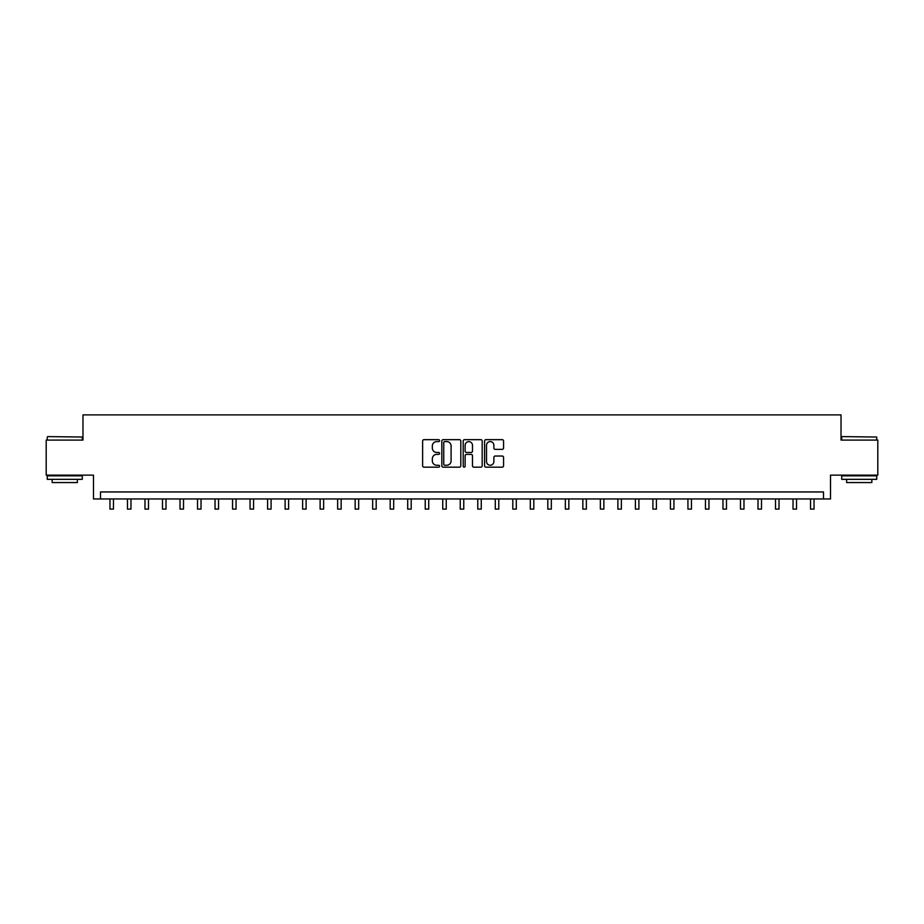 <?xml version="1.0" encoding="UTF-8"?>
<svg xmlns="http://www.w3.org/2000/svg" width="924" height="924" viewBox="0 0 924 924"><rect width="100%" height="100%" fill="white"/><g stroke="black" fill="none" stroke-linecap="round" stroke-linejoin="round"><path stroke-width="1.39" d="M439.581 440.632A0.959 0.959 0 0 0 438.623 439.662L424.001 439.662A1.374 1.374 0 0 0 422.626 441.037L422.626 465.8A1.374 1.374 0 0 0 424.001 467.174L438.623 467.174A0.959 0.959 0 0 0 439.581 466.204A0.959 0.959 0 0 0 438.623 465.246L436.729 465.246A4.401 4.401 0 0 1 432.328 460.845L432.328 458.778A4.401 4.401 0 0 1 436.729 454.377L438.623 454.377A0.959 0.959 0 0 0 439.581 453.418A0.959 0.959 0 0 0 438.623 452.46L436.729 452.46A4.401 4.401 0 0 1 432.328 448.059L432.328 445.992A4.401 4.401 0 0 1 436.729 441.591L438.623 441.591A0.959 0.959 0 0 0 439.581 440.632M502.194 449.364A1.374 1.374 0 0 0 503.568 447.99L503.568 441.037A1.374 1.374 0 0 0 502.194 439.662L485.966 439.662A1.374 1.374 0 0 0 484.592 441.037L484.592 465.8A1.374 1.374 0 0 0 485.966 467.174L502.194 467.174A1.374 1.374 0 0 0 503.568 465.8L503.568 457.403A1.374 1.374 0 0 0 502.194 456.029L495.252 456.029A1.374 1.374 0 0 0 493.878 457.403L493.878 461.561A3.684 3.684 0 0 1 490.194 465.246A3.684 3.684 0 0 1 486.521 461.561L486.521 445.264A3.684 3.684 0 0 1 490.194 441.591A3.684 3.684 0 0 1 493.878 445.264L493.878 447.99A1.374 1.374 0 0 0 495.252 449.364L502.194 449.364M823.503 498.96L830.514 498.96L830.514 475.132L877.8 475.132L877.8 440.101L841.025 440.101L841.025 414.888L82.975 414.888L82.975 440.101L46.2 440.101L46.2 475.132L93.486 475.132L93.486 498.96L823.503 498.96L823.503 491.949L100.497 491.949L100.497 498.96M460.799 441.037A1.374 1.374 0 0 0 459.424 439.662L443.197 439.662A1.374 1.374 0 0 0 441.822 441.037L441.822 465.8A1.374 1.374 0 0 0 443.197 467.174L459.424 467.174A1.374 1.374 0 0 0 460.799 465.8L460.799 441.037M464.576 439.662L480.803 439.662A1.374 1.374 0 0 1 482.178 441.037L482.178 465.8A1.374 1.374 0 0 1 480.803 467.174L473.862 467.174A1.374 1.374 0 0 1 472.487 465.8L472.487 455.751A1.374 1.374 0 0 0 471.113 454.377L466.505 454.377A1.374 1.374 0 0 0 465.13 455.751L465.13 466.204A0.959 0.959 0 0 1 464.171 467.174A0.959 0.959 0 0 1 463.201 466.204L463.201 441.037A1.374 1.374 0 0 1 464.576 439.662M444.71 441.591A0.959 0.959 0 0 0 443.739 442.55L443.739 464.287A0.959 0.959 0 0 0 444.71 465.246L446.696 465.246A4.401 4.401 0 0 0 451.097 460.845L451.097 445.992A4.401 4.401 0 0 0 446.696 441.591L444.71 441.591M472.487 445.333A3.684 3.684 0 0 0 468.803 441.66A3.684 3.684 0 0 0 465.13 445.333L465.13 451.085A1.374 1.374 0 0 0 466.505 452.46L471.113 452.46A1.374 1.374 0 0 0 472.487 451.085L472.487 445.333M109.956 498.96L109.956 509.112L113.456 509.112L113.456 498.96M127.466 498.96L127.466 509.112L130.977 509.112L130.977 498.96M144.987 498.96L144.987 509.112L148.487 509.112L148.487 498.96M162.497 498.96L162.497 509.112L165.997 509.112L165.997 498.96M180.018 498.96L180.018 509.112L183.518 509.112L183.518 498.96M47.667 436.602L82.282 437.029L47.667 436.602M64.761 479.337L47.251 479.337L47.251 475.837L82.282 475.837L82.282 479.337L64.761 479.337M77.373 479.337L77.373 482.559L52.16 482.559L52.16 479.337M842.145 436.602L876.749 437.029L842.145 436.602M859.239 479.337L841.718 479.337L841.718 475.837L876.749 475.837L876.749 479.337L859.239 479.337M871.84 479.337L871.84 482.559L846.627 482.559L846.627 479.337M197.528 498.96L197.528 509.112L201.028 509.112L201.028 498.96M215.038 498.96L215.038 509.112L218.549 509.112L218.549 498.96M232.559 498.96L232.559 509.112L236.059 509.112L236.059 498.96M250.069 498.96L250.069 509.112L253.58 509.112L253.58 498.96M267.59 498.96L267.59 509.112L271.09 509.112L271.09 498.96M285.1 498.96L285.1 509.112L288.6 509.112L288.6 498.96M302.622 498.96L302.622 509.112L306.121 509.112L306.121 498.96M320.131 498.96L320.131 509.112L323.631 509.112L323.631 498.96M337.641 498.96L337.641 509.112L341.152 509.112L341.152 498.96M355.163 498.96L355.163 509.112L358.662 509.112L358.662 498.96M372.672 498.96L372.672 509.112L376.183 509.112L376.183 498.96M390.194 498.96L390.194 509.112L393.693 509.112L393.693 498.96M407.703 498.96L407.703 509.112L411.203 509.112L411.203 498.96M425.225 498.96L425.225 509.112L428.724 509.112L428.724 498.96M442.735 498.96L442.735 509.112L446.234 509.112L446.234 498.96M460.244 498.96L460.244 509.112L463.756 509.112L463.756 498.96M477.766 498.96L477.766 509.112L481.265 509.112L481.265 498.96M495.276 498.96L495.276 509.112L498.775 509.112L498.775 498.96M512.797 498.96L512.797 509.112L516.297 509.112L516.297 498.96M530.307 498.96L530.307 509.112L533.806 509.112L533.806 498.96M547.817 498.96L547.817 509.112L551.328 509.112L551.328 498.96M565.338 498.96L565.338 509.112L568.837 509.112L568.837 498.96M582.848 498.96L582.848 509.112L586.359 509.112L586.359 498.96M600.369 498.96L600.369 509.112L603.869 509.112L603.869 498.96M617.879 498.96L617.879 509.112L621.378 509.112L621.378 498.96M635.4 498.96L635.4 509.112L638.9 509.112L638.9 498.96M652.91 498.96L652.91 509.112L656.41 509.112L656.41 498.96M670.42 498.96L670.42 509.112L673.931 509.112L673.931 498.96M687.941 498.96L687.941 509.112L691.441 509.112L691.441 498.96M705.451 498.96L705.451 509.112L708.962 509.112L708.962 498.96M722.972 498.96L722.972 509.112L726.472 509.112L726.472 498.96M740.482 498.96L740.482 509.112L743.982 509.112L743.982 498.96M758.003 498.96L758.003 509.112L761.503 509.112L761.503 498.96M775.513 498.96L775.513 509.112L779.013 509.112L779.013 498.96M793.023 498.96L793.023 509.112L796.534 509.112L796.534 498.96M810.544 498.96L810.544 509.112L814.044 509.112L814.044 498.96M47.251 440.101L47.251 437.029M55.232 475.837L55.232 475.132M74.29 475.837L74.29 475.132M82.282 440.101L82.282 437.029M841.718 440.101L841.718 437.029M849.71 475.837L849.71 475.132M868.768 475.837L868.768 475.132M876.749 440.101L876.749 437.029"/></g></svg>

